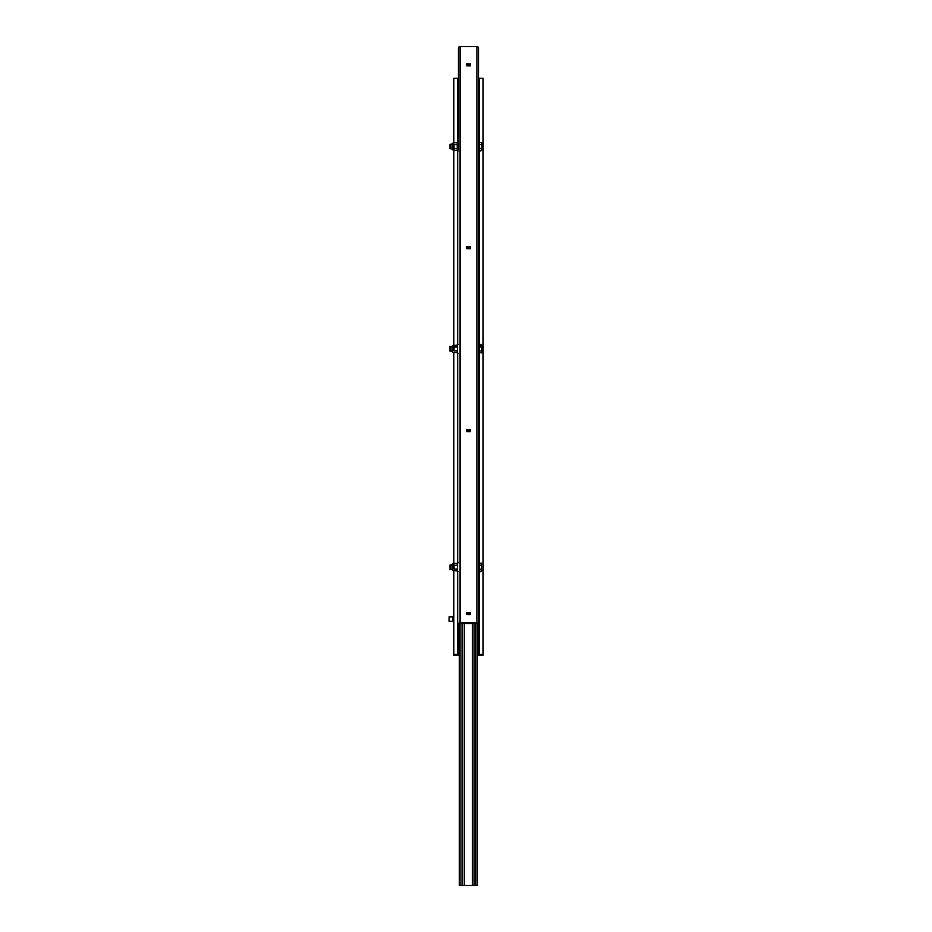 <?xml version="1.0" encoding="UTF-8"?>
<svg xmlns="http://www.w3.org/2000/svg" width="932" height="932" viewBox="0 0 932 932"><rect width="100%" height="100%" fill="white"/><g stroke="black" fill="none" stroke-linecap="round" stroke-linejoin="round"><path stroke-width="1.4" d="M470.299 63.889L466.454 63.97L466.454 65.799L470.299 65.892L470.299 63.889L470.299 64.681L466.454 64.762M470.299 246.782L466.454 246.875L466.454 248.704L470.299 248.797L470.299 246.782L470.299 247.574L466.454 247.667M483.102 654.404L479.258 654.404A0.734 0.629 180 0 1 478.524 653.763L478.524 624.149A1.643 1.421 0 0 0 476.881 622.727L460.058 622.727A1.643 1.421 0 0 0 458.404 624.149L458.404 653.763A0.734 0.629 180 0 1 457.682 654.404L453.837 654.404L453.837 655.196L457.682 655.196A1.643 1.421 180 0 0 459.325 653.763L459.325 624.149A0.734 0.629 0 0 1 460.058 623.52L476.881 623.52A0.734 0.629 0 0 1 477.615 624.149L477.615 653.763A1.643 1.421 180 0 0 479.258 655.196L483.102 655.196L483.102 78.276L479.258 78.276A0.734 0.629 180 0 1 478.524 77.647M453.837 143.027L453.837 78.276L457.682 78.276A0.734 0.629 180 0 0 458.404 77.647L458.404 142.118L457.495 142.118L457.495 150.891L458.404 150.891L458.404 149.656M458.404 150.891L458.404 48.021A1.643 1.421 0 0 1 460.058 46.6L476.881 46.6A1.643 1.421 0 0 1 478.524 48.021L478.524 624.149M470.485 429.768L466.641 429.675L466.454 431.598L470.299 431.691L470.485 429.768M470.485 612.662L466.641 612.569L466.454 614.491L470.299 614.584L470.485 612.662M453.837 654.404L453.837 570.652M453.837 563.685L453.837 352.401M453.837 345.434L453.837 149.994M470.485 430.561L466.454 430.561M470.485 613.454L466.454 613.454M477.615 653.763L477.615 885.4L459.325 885.4L459.325 653.763M472.489 885.4L472.489 623.52M464.451 885.4L464.451 623.52M449.993 569.359L449.993 564.978L449.993 569.359L452.043 569.359M481.506 569.172L481.506 563.149L481.506 569.172L479.258 569.172L479.258 347.729M481.506 563.149L479.258 563.149M481.506 565.165L479.258 565.165M481.821 570.174L481.506 571.176L479.258 571.176L479.258 569.172M449.818 350.933L449.993 346.727L449.993 351.108L452.043 351.108L449.993 351.108M480.493 344.91L481.506 344.91L481.821 345.912L481.821 352.389L479.258 352.925M449.993 346.727L452.043 346.727L449.818 346.902M481.506 350.921L479.258 350.921M481.821 345.912L481.506 352.925M481.506 346.914L480.19 346.914M449.993 148.701L449.993 144.309L449.993 148.701L452.043 148.701M481.506 144.495L481.506 148.514L479.258 148.514L479.258 144.495L481.506 144.495L481.821 143.493L481.506 142.491L479.258 142.491L479.258 78.276M479.258 144.495L479.258 142.491M481.506 148.514L481.506 150.518L479.258 150.518L479.258 148.514M481.821 143.493L481.506 150.518M449.084 621.294L449.084 616.902L449.084 621.294L452.964 621.294M458.404 571.561L457.495 571.561L457.495 567.169L457.204 569.068L454 569.068L453.698 567.169L453.698 564.314L454 565.27L457.204 565.27L457.204 563.371L454 563.371L453.698 564.314L452.603 563.872L452.043 564.664M452.043 569.673L452.043 564.431M458.404 562.777L457.495 562.777L457.495 567.169L457.204 565.27M454 569.068L454 565.27M452.603 563.872L452.603 570.454L457.204 570.966L457.204 569.068M452.964 621.609L452.964 616.588M457.204 144.6L457.204 148.409L454 148.409L453.698 143.656L454 144.6L457.204 144.6L457.204 142.701L454 142.701L453.698 143.656L452.603 143.213L452.043 143.994M454 148.409L453.698 149.796L452.043 149.248L452.043 143.761M457.204 148.409L457.204 150.308L454 150.308L454 144.6M452.043 149.248L452.043 146.51M458.404 353.31L457.495 353.31L457.495 348.918L457.204 350.816L454 350.816L453.698 348.918L453.698 346.063L454 347.019L457.204 347.019L457.204 345.12L452.603 345.621L452.043 348.918L452.043 346.18M452.043 351.422L452.043 348.918L452.043 351.422M458.404 344.525L457.495 344.525L457.495 348.918L457.204 347.019M454 350.816L454 347.019M452.603 345.621L452.603 352.214L457.204 352.715L457.204 350.816M479.071 560.342L479.071 571.852M480.493 571.176A5.126 2.563 180 0 1 479.444 572.271L478.722 572.236A0.909 0.792 0 0 1 478.535 571.852M479.444 572.271L478.722 572.236M480.19 571.176A5.126 2.563 180 0 1 479.444 571.794L479.444 571.176M478.524 348.172L478.524 356.024M479.071 348.172L479.444 347.053A5.126 2.563 0 0 0 480.597 345.434A5.126 2.563 0 0 0 479.444 343.815L478.722 343.85A0.909 0.792 180 0 0 478.524 344.339M479.153 347.904L479.444 343.815M479.444 347.531A5.126 2.563 0 0 0 480.597 345.912A5.126 2.563 0 0 0 480.574 345.667M479.071 139.672L479.071 151.194M478.524 149.062L478.524 151.159M478.524 139.672L479.071 141.559M480.493 150.518A5.126 2.563 180 0 1 479.444 151.613L478.722 151.566A0.909 0.792 0 0 1 478.535 151.194M479.444 151.613L478.722 151.566M480.19 150.518A5.126 2.563 180 0 1 479.444 151.135L479.444 150.518M466.641 64.681L466.641 63.889M466.641 247.574L466.641 246.782M479.258 654.404L479.258 572.318M479.258 343.768L479.258 151.66M476.881 622.727L476.881 46.6M460.058 622.727L460.058 46.6M457.682 654.404L457.682 571.561M457.682 562.777L457.682 353.31M457.682 344.525L457.682 150.891M457.682 142.118L457.682 78.276M470.299 613.361L470.299 612.569M466.641 613.361L466.641 612.569M470.299 430.468L470.299 429.675M466.641 430.468L466.641 429.675M462.796 885.4L462.796 623.52M460.967 885.4L460.967 623.52M475.972 885.4L475.972 623.52M474.143 885.4L474.143 623.52M453.837 622.39L453.511 615.807L452.964 616.355M452.603 149.796L452.603 143.213M449.993 564.978L452.043 564.978M449.993 144.309L452.043 144.309M449.084 616.902L452.964 616.902"/></g></svg>
